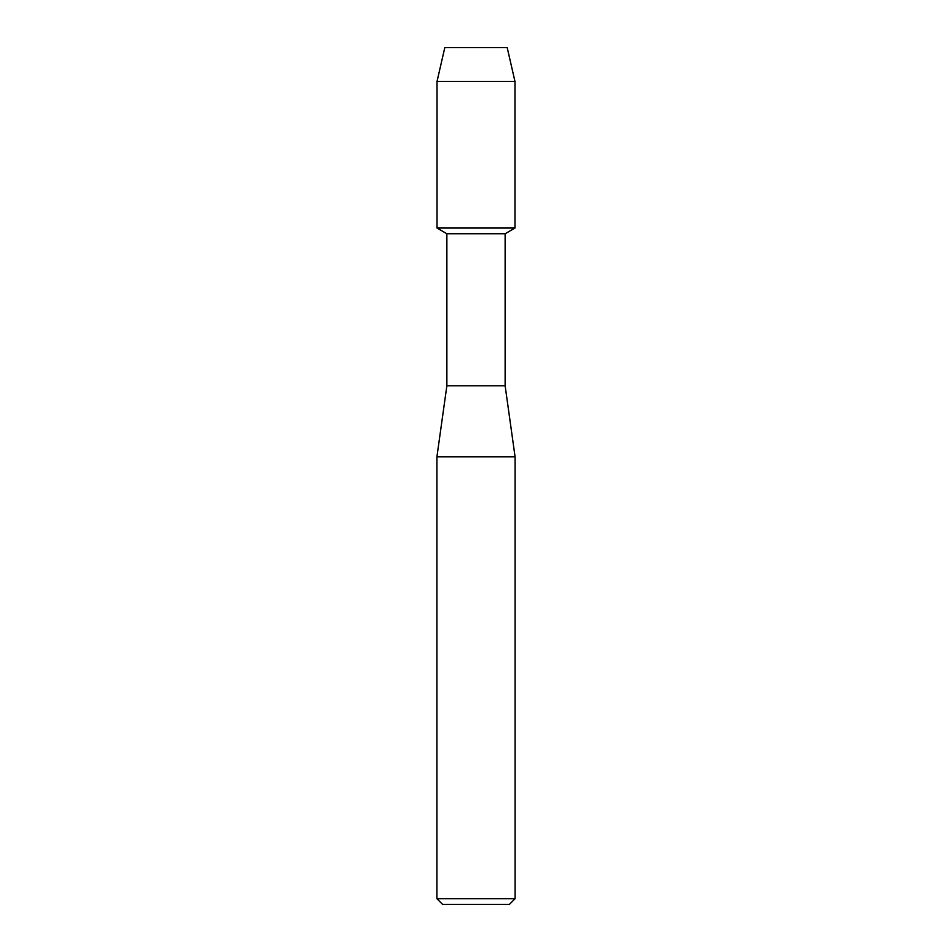 <?xml version="1.0" encoding="UTF-8"?>
<svg xmlns="http://www.w3.org/2000/svg" width="952" height="952" viewBox="0 0 952 952"><rect width="100%" height="100%" fill="white"/><g stroke="black" fill="none" stroke-linecap="round" stroke-linejoin="round"><path stroke-width="1.43" d="M507.19 47.6L444.81 47.6L507.19 47.6L514.972 81.42L514.972 228.052L476 228.052L514.972 228.052L505.131 233.74L505.131 385.774L515.08 456.817L515.08 898.712L436.92 898.712L442.609 904.4L509.391 904.4L515.08 898.712M505.131 385.774L446.869 385.774L446.869 233.74L505.131 233.74M446.869 385.774L436.92 456.817L515.08 456.817M444.81 47.6L437.027 81.42L437.027 228.052L476 228.052L437.027 228.052L446.869 233.74M437.027 81.42L514.972 81.42M436.92 456.817L436.92 898.712"/></g></svg>
